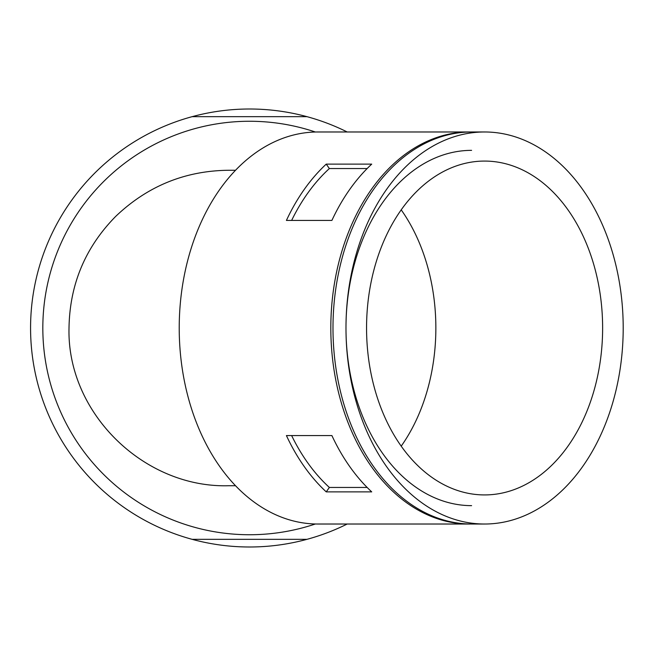 <?xml version="1.0" encoding="UTF-8"?>
<svg xmlns="http://www.w3.org/2000/svg" width="656" height="656" viewBox="0 0 656 656"><rect width="100%" height="100%" fill="white"/><g stroke="black" fill="none" stroke-linecap="round" stroke-linejoin="round"><path stroke-width="0.98" d="M470.516 131.987A196.021 138.605 90 0 0 469.434 131.979L317.832 131.979A196.021 138.605 90 0 0 179.219 328A196.021 138.605 90 0 0 317.832 524.021L469.434 524.021A196.021 138.605 90 0 0 470.516 524.013M469.434 131.979A196.021 138.605 90 0 0 330.821 328A196.021 138.605 90 0 0 469.434 524.021M326.237 491.877A196.021 138.605 90 0 1 286.418 435.568L331.895 435.568A196.021 138.605 90 0 0 371.714 491.877L326.237 491.877L329.361 487.449L367.147 487.449M326.237 164.123L371.714 164.123A196.021 138.605 90 0 0 331.895 220.432L286.418 220.432A196.021 138.605 90 0 1 326.237 164.123L329.361 168.551L367.147 168.551M347.204 131.979A218.989 218.989 0 0 0 30.57 328A218.989 218.989 0 0 0 347.204 524.021M315.364 132.012A206.738 206.738 0 0 0 44.641 355.339A206.738 206.738 0 0 0 315.364 523.988M192.159 539.339L306.967 539.339M192.159 116.661L306.967 116.661M235.537 170.265L228.641 170.265C185.058 170.724 147.387 186.124 115.628 216.464C85.231 247.402 69.692 284.581 69.011 328C66.838 412.977 143.959 488.171 228.641 485.735L235.537 485.735M471.598 150.355A177.645 125.616 90 0 0 345.983 328A177.645 125.616 90 0 0 471.598 505.645M291.633 435.568A189.896 134.275 90 0 0 329.361 487.449M329.361 168.551A189.896 134.275 90 0 0 291.633 220.432M401.21 446.146A166.927 118.031 90 0 0 401.21 209.854M366.556 328A166.927 118.031 90 0 0 484.595 494.927A166.927 118.031 90 0 0 602.626 328A166.927 118.031 90 0 0 484.595 161.073A166.927 118.031 90 0 0 366.556 328M345.983 328A196.021 138.605 90 0 0 484.595 524.021A196.021 138.605 90 0 0 623.2 328A196.021 138.605 90 0 0 484.595 131.979A196.021 138.605 90 0 0 345.983 328M484.595 131.979L471.598 131.979A196.021 138.605 90 0 0 332.986 328A196.021 138.605 90 0 0 471.598 524.021L484.595 524.021"/></g></svg>
